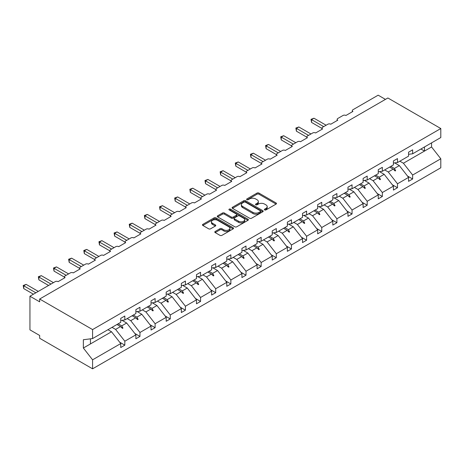 <?xml version="1.0" encoding="UTF-8"?>
<svg xmlns="http://www.w3.org/2000/svg" width="464" height="464" viewBox="0 0 464 464"><rect width="100%" height="100%" fill="white"/><g stroke="black" fill="none" stroke-linecap="round" stroke-linejoin="round"><path stroke-width="0.7" d="M264.631 209.925A0.945 0.545 0 0 0 265.965 209.925L276.092 204.079A1.346 0.777 0 0 0 276.486 203.528A1.346 0.777 0 0 0 276.092 202.977L258.935 193.076A1.346 0.777 0 0 0 257.027 193.076L246.9 198.923A0.945 0.545 0 0 0 246.628 199.305A0.945 0.545 0 0 0 246.9 199.694A0.945 0.545 0 0 0 248.234 199.694L249.545 198.934A4.315 2.488 0 0 1 255.647 198.934L257.079 199.758A4.315 2.488 0 0 1 258.338 201.521A4.315 2.488 0 0 1 257.079 203.284L255.768 204.038A0.945 0.545 0 0 0 255.49 204.427A0.945 0.545 0 0 0 255.768 204.81A0.945 0.545 0 0 0 257.102 204.81L258.413 204.05A4.315 2.488 0 0 1 264.509 204.05L265.942 204.879A4.315 2.488 0 0 1 267.206 206.637A4.315 2.488 0 0 1 265.942 208.4L264.631 209.154A0.945 0.545 0 0 0 264.352 209.542A0.945 0.545 0 0 0 264.631 209.925L264.631 209.154M215.186 231.484A1.346 0.777 0 0 0 214.791 232.035A1.346 0.777 0 0 0 215.186 232.586L220 235.364A1.346 0.777 0 0 0 221.902 235.364L233.154 228.874A1.346 0.777 0 0 0 233.549 228.323A1.346 0.777 0 0 0 233.154 227.772L215.998 217.865A1.346 0.777 0 0 0 214.09 217.865L202.843 224.361A1.346 0.777 0 0 0 202.449 224.907A1.346 0.777 0 0 0 202.843 225.458L208.655 228.816A1.346 0.777 0 0 0 210.563 228.816L215.377 226.038A1.346 0.777 0 0 0 215.772 225.487A1.346 0.777 0 0 0 215.377 224.936L212.495 223.271A3.608 2.082 0 0 1 211.439 221.798A3.608 2.082 0 0 1 213.66 219.878A3.608 2.082 0 0 1 217.593 220.33L228.885 226.85A3.608 2.082 0 0 1 229.941 228.323A3.608 2.082 0 0 1 227.72 230.243A3.608 2.082 0 0 1 223.787 229.79L221.902 228.706A1.346 0.777 0 0 0 220 228.706L215.186 231.484L215.186 232.586M408.564 154.297L412.641 153.793L440.8 137.535L440.8 128.534L387.875 97.979L39.66 299.025L39.66 301.826L29.945 296.218L55.193 281.642A2.059 1.189 180 0 1 58.11 281.642L65.099 277.605A2.059 1.189 0 0 1 64.496 276.764A2.059 1.189 0 0 1 65.099 275.923L70.342 272.896A2.059 1.189 180 0 1 73.26 272.896L80.249 268.859A2.059 1.189 0 0 1 79.646 268.018A2.059 1.189 0 0 1 80.249 267.177L85.492 264.149A2.059 1.189 180 0 1 88.404 264.149L95.398 260.113A2.059 1.189 0 0 1 94.795 259.272A2.059 1.189 0 0 1 95.398 258.436L100.642 255.409A2.059 1.189 180 0 1 103.553 255.409L110.548 251.372A2.059 1.189 0 0 1 109.945 250.531A2.059 1.189 0 0 1 110.548 249.69L115.791 246.662A2.059 1.189 180 0 1 118.703 246.662L125.692 242.626A2.059 1.189 0 0 1 125.089 241.785A2.059 1.189 0 0 1 125.692 240.944L130.935 237.916A2.059 1.189 180 0 1 133.852 237.916L140.841 233.879A2.059 1.189 0 0 1 140.238 233.038A2.059 1.189 0 0 1 140.841 232.197L146.085 229.17A2.059 1.189 180 0 1 149.002 229.17L155.991 225.133A2.059 1.189 0 0 1 155.388 224.292A2.059 1.189 0 0 1 155.991 223.451L161.234 220.423A2.059 1.189 180 0 1 164.146 220.423L171.141 216.386A2.059 1.189 0 0 1 170.537 215.545A2.059 1.189 0 0 1 171.141 214.704L176.384 211.677A2.059 1.189 180 0 1 179.295 211.677L186.29 207.64A2.059 1.189 0 0 1 185.687 206.799A2.059 1.189 0 0 1 186.29 205.958L191.533 202.93A2.059 1.189 180 0 1 194.445 202.93L201.434 198.894A2.059 1.189 0 0 1 200.831 198.053A2.059 1.189 0 0 1 201.434 197.212L206.677 194.184A2.059 1.189 180 0 1 209.595 194.184L216.584 190.147A2.059 1.189 0 0 1 215.98 189.306A2.059 1.189 0 0 1 216.584 188.465L221.827 185.438A2.059 1.189 180 0 1 224.738 185.438L231.733 181.401A2.059 1.189 0 0 1 231.13 180.56A2.059 1.189 0 0 1 231.733 179.719L236.976 176.691A2.059 1.189 180 0 1 239.888 176.691L246.883 172.654A2.059 1.189 0 0 1 246.28 171.813A2.059 1.189 0 0 1 246.883 170.972L252.126 167.945A2.059 1.189 180 0 1 255.038 167.945L262.027 163.914A2.059 1.189 0 0 1 261.423 163.073A2.059 1.189 0 0 1 262.027 162.232L267.276 159.204A2.059 1.189 180 0 1 270.187 159.204L277.176 155.167A2.059 1.189 0 0 1 276.573 154.326A2.059 1.189 0 0 1 277.176 153.485L282.419 150.458A2.059 1.189 180 0 1 285.337 150.458L292.326 146.421A2.059 1.189 0 0 1 291.723 145.58A2.059 1.189 0 0 1 292.326 144.739L297.569 141.711A2.059 1.189 180 0 1 300.481 141.711L307.475 137.675A2.059 1.189 0 0 1 306.872 136.834A2.059 1.189 0 0 1 307.475 135.993L312.719 132.965A2.059 1.189 180 0 1 315.63 132.965L322.625 128.928A2.059 1.189 0 0 1 322.022 128.087A2.059 1.189 0 0 1 322.625 127.246L327.868 124.219A2.059 1.189 180 0 1 330.78 124.219L337.769 120.182A2.059 1.189 0 0 1 337.166 119.341A2.059 1.189 0 0 1 337.769 118.5L343.018 115.472A2.059 1.189 180 0 1 345.929 115.472L352.918 111.435A2.059 1.189 0 0 1 352.315 110.594A2.059 1.189 0 0 1 352.918 109.753L378.166 95.178L385.451 99.383M440.8 128.534L92.58 329.579L39.66 299.025M249.644 218.248A1.346 0.777 0 0 0 251.546 218.248L262.798 211.758A1.346 0.777 0 0 0 263.192 211.207A1.346 0.777 0 0 0 262.798 210.656L245.636 200.75A1.346 0.777 0 0 0 243.733 200.75L232.487 207.246A1.346 0.777 0 0 0 232.093 207.797A1.346 0.777 0 0 0 232.487 208.348L249.644 218.248M229.576 210.128A0.945 0.545 0 0 1 230.533 210.262L230.533 209.142L247.973 219.211A1.346 0.777 0 0 1 248.368 219.762A1.346 0.777 0 0 1 247.973 220.313L236.727 226.809A1.346 0.777 0 0 1 234.819 226.809L217.662 216.903L217.662 215.801A1.346 0.777 0 0 0 217.268 216.352A1.346 0.777 0 0 0 217.662 216.903M217.662 215.801L222.476 213.022A1.346 0.777 0 0 1 224.385 213.022L231.339 217.042A1.346 0.777 0 0 0 233.247 217.042L236.443 215.197A1.346 0.777 0 0 0 236.837 214.646A1.346 0.777 0 0 0 236.443 214.095L229.199 209.914A0.945 0.545 0 0 1 228.92 209.531A0.945 0.545 0 0 1 229.5 209.026A0.945 0.545 0 0 1 230.533 209.142M92.58 329.579L92.58 338.575L120.744 322.318L120.744 318.368L124.822 316.013L124.822 319.963L120.744 320.473M119.666 342.188L124.822 345.164L124.822 341.208L135.888 334.822L126.666 323.019L121.986 320.317M112.027 327.352L115.594 329.411L124.822 341.208M124.822 319.963L135.888 313.571L135.888 309.621L139.966 307.267L139.966 311.216L135.888 311.727M134.809 333.442L139.966 336.417L139.966 332.468L151.038 326.076L141.816 314.273L137.135 311.57M127.177 318.606L130.744 320.665L139.966 332.468M139.966 311.216L151.038 304.825L151.038 300.875L155.115 298.52L155.115 302.47L151.038 302.98M149.959 324.696L155.115 327.671L155.115 323.721L166.187 317.33L156.96 305.527L152.279 302.824M142.32 309.859L145.893 311.918L155.115 323.721M155.115 302.47L166.187 296.078L166.187 292.129L170.265 289.774L170.265 293.724L166.187 294.234M165.109 315.949L170.265 318.925L170.265 314.975L181.337 308.583L172.109 296.78L167.429 294.077M157.47 301.113L161.043 303.172L170.265 314.975M170.265 293.724L181.337 287.332L181.337 283.382L185.414 281.027L185.414 284.977L181.337 285.488M180.258 307.203L185.414 310.178L185.414 306.228L196.481 299.837L187.259 288.034L182.578 285.331M172.62 292.366L176.187 294.425L185.414 306.228M185.414 284.977L196.481 278.586L196.481 274.636L200.564 272.281L200.564 276.231L196.481 276.741M195.408 298.456L200.564 301.432L200.564 297.482L211.63 291.09L202.408 279.287L197.728 276.585M187.769 283.62L191.336 285.679L200.564 297.482M200.564 276.231L211.63 269.845L211.63 265.889L215.708 263.535L215.708 267.49L211.63 267.995M210.552 289.71L215.708 292.691L215.708 288.736L226.78 282.344L217.558 270.541L212.877 267.838M202.919 274.874L206.486 276.933L215.708 288.736M215.708 267.49L226.78 261.099L226.78 257.143L230.857 254.788L230.857 258.744L226.78 259.248M225.701 280.964L230.857 283.945L230.857 279.989L241.93 273.598L232.702 261.8L228.021 259.098M218.063 266.127L221.635 268.186L230.857 279.989M230.857 258.744L241.93 252.352L241.93 248.397L246.007 246.042L246.007 249.997L241.93 250.502M240.851 272.217L246.007 275.198L246.007 271.243L257.079 264.851L247.851 253.054L243.171 250.351M233.212 257.381L236.785 259.446L246.007 271.243M246.007 249.997L257.079 243.606L257.079 239.65L261.157 237.295L261.157 241.251L257.079 241.756M256 263.477L261.157 266.452L261.157 262.496L272.223 256.105L263.001 244.308L258.32 241.605M248.362 248.634L251.929 250.699L261.157 262.496M261.157 241.251L272.223 234.859L272.223 230.904L276.306 228.549L276.306 232.505L272.223 233.015M271.15 254.73L276.306 257.706L276.306 253.75L287.373 247.364L278.151 235.561L273.47 232.858M263.511 239.888L267.078 241.953L276.306 253.75M276.306 232.505L287.373 226.113L287.373 222.163L291.45 219.808L291.45 223.758L287.373 224.269M286.294 245.984L291.45 248.959L291.45 245.009L302.522 238.618L293.3 226.815L288.614 224.112M278.661 231.147L282.228 233.206L291.45 245.009M291.45 223.758L302.522 217.367L302.522 213.417L306.6 211.062L306.6 215.012L302.522 215.522M301.443 237.237L306.6 240.213L306.6 236.263L317.672 229.871L308.444 218.068L303.763 215.366M293.805 222.401L297.378 224.46L306.6 236.263M306.6 215.012L317.672 208.62L317.672 204.67L321.749 202.316L321.749 206.265L317.672 206.776M316.593 228.491L321.749 231.466L321.749 227.517L332.821 221.125L323.594 209.322L318.913 206.619M308.954 213.655L312.521 215.714L321.749 227.517M321.749 206.265L332.821 199.874L332.821 195.924L336.899 193.569L336.899 197.519L332.821 198.029M331.743 219.745L336.899 222.72L336.899 218.77L347.965 212.379L338.743 200.576L334.063 197.873M324.104 204.908L327.671 206.967L336.899 218.77M336.899 197.519L347.965 191.127L347.965 187.178L352.048 184.823L352.048 188.773L347.965 189.283M346.892 210.998L352.048 213.974L352.048 210.024L363.115 203.632L353.893 191.829L349.212 189.126M339.254 196.162L342.821 198.221L352.048 210.024M352.048 188.773L363.115 182.387L363.115 178.431L367.192 176.076L367.192 180.032L363.115 180.537M362.036 202.252L367.192 205.227L367.192 201.277L378.264 194.886L369.037 183.083L364.356 180.38M354.403 187.415L357.97 189.474L367.192 201.277M367.192 180.032L378.264 173.64L378.264 169.685L382.342 167.33L382.342 171.286L378.264 171.79M377.186 193.505L382.342 196.487L382.342 192.531L393.414 186.139L384.186 174.336L379.506 171.639M369.547 178.669L373.12 180.728L382.342 192.531M382.342 171.286L393.414 164.894L393.414 160.938L397.491 158.584L397.491 162.539L393.414 163.044M392.335 184.759L397.491 187.74L397.491 183.785L408.564 177.393L408.564 181.349L412.641 178.994L412.641 175.038L440.8 158.781L440.8 167.782L92.58 368.822L39.66 338.268L39.66 335.466L29.945 329.858L29.945 296.218M384.697 169.923L388.264 171.982L397.491 183.785M412.641 153.793L412.641 149.837L408.564 152.192L408.564 156.148L397.491 162.539M407.485 176.013L412.641 178.994M399.846 161.176L403.413 163.241L412.641 175.038M92.58 338.575L83.358 339.723L83.358 348.023L111.517 331.766L107.95 329.707M111.517 331.766L120.744 343.563L120.744 347.519L124.822 345.164M139.966 336.417L135.888 338.772L135.888 334.822M155.115 327.671L151.038 330.026L151.038 326.076M170.265 318.925L166.187 321.279L166.187 317.33M185.414 310.178L181.337 312.533L181.337 308.583M200.564 301.432L196.481 303.787L196.481 299.837M215.708 292.691L211.63 295.046L211.63 291.09M230.857 283.945L226.78 286.3L226.78 282.344M246.007 275.198L241.93 277.553L241.93 273.598M261.157 266.452L257.079 268.807L257.079 264.851M276.306 257.706L272.223 260.06L272.223 256.105M291.45 248.959L287.373 251.314L287.373 247.364M306.6 240.213L302.522 242.568L302.522 238.618M321.749 231.466L317.672 233.821L317.672 229.871M336.899 222.72L332.821 225.075L332.821 221.125M352.048 213.974L347.965 216.328L347.965 212.379M367.192 205.227L363.115 207.582L363.115 203.632M382.342 196.487L378.264 198.841L378.264 194.886M397.491 187.74L393.414 190.095L393.414 186.139M83.358 348.023L92.58 359.826L120.744 343.563M92.58 359.826L92.58 368.822M115.594 329.411L120.536 326.557L122.484 328.396L122.972 328.118L121.725 325.867L126.666 323.019M118.158 323.808L121.725 325.867M116.963 324.498L120.536 326.557M130.744 320.665L135.679 317.811L137.634 319.65L138.121 319.371L136.874 317.127L141.816 314.273M133.307 315.062L136.874 317.127M132.112 315.752L135.679 317.811M145.893 311.918L150.829 309.065L152.784 310.909L153.265 310.625L152.024 308.38L156.96 305.527M148.457 306.315L152.024 308.38M147.262 307.006L150.829 309.065M161.043 303.172L165.979 300.318L167.927 302.163L168.415 301.878L167.173 299.634L172.109 296.78M163.601 297.575L167.173 299.634M162.412 298.259L165.979 300.318M176.187 294.425L181.128 291.578L183.077 293.416L183.564 293.132L182.317 290.887L187.259 288.034M178.75 288.828L182.317 290.887M177.561 289.513L181.128 291.578M191.336 285.679L196.278 282.831L198.227 284.67L198.714 284.386L197.467 282.141L202.408 279.287M193.9 280.082L197.467 282.141M192.705 280.766L196.278 282.831M206.486 276.933L211.422 274.085L213.376 275.923L213.863 275.645L212.616 273.395L217.558 270.541M209.049 271.336L212.616 273.395M207.855 272.02L211.422 274.085M221.635 268.186L226.571 265.338L228.526 267.177L229.007 266.899L227.766 264.648L232.702 261.8M224.199 262.589L227.766 264.648M223.004 263.279L226.571 265.338M236.785 259.446L241.721 256.592L243.67 258.431L244.157 258.152L242.916 255.902L247.851 253.054M239.343 253.843L242.916 255.902M238.154 254.533L241.721 256.592M251.929 250.699L256.87 247.846L258.819 249.684L259.306 249.406L258.059 247.155L263.001 244.308M254.492 245.096L258.059 247.155M253.303 245.787L256.87 247.846M267.078 241.953L272.02 239.099L273.969 240.938L274.456 240.659L273.209 238.409L278.151 235.561M269.642 236.35L273.209 238.409M268.447 237.04L272.02 239.099M282.228 233.206L287.164 230.353L289.118 232.191L289.6 231.913L288.359 229.668L293.3 226.815M284.792 227.604L288.359 229.668M283.597 228.294L287.164 230.353M297.378 224.46L302.313 221.606L304.268 223.445L304.749 223.167L303.508 220.922L308.444 218.068M299.935 218.857L303.508 220.922M298.746 219.547L302.313 221.606M312.521 215.714L317.463 212.86L319.412 214.704L319.899 214.42L318.658 212.176L323.594 209.322M315.085 210.111L318.658 212.176M313.896 210.801L317.463 212.86M327.671 206.967L332.613 204.114L334.561 205.958L335.049 205.674L333.802 203.429L338.743 200.576M330.235 201.37L333.802 203.429M329.04 202.055L332.613 204.114M342.821 198.221L347.762 195.373L349.711 197.212L350.198 196.927L348.951 194.683L353.893 191.829M345.384 192.624L348.951 194.683M344.189 193.308L347.762 195.373M357.97 189.474L362.906 186.627L364.861 188.465L365.342 188.187L364.101 185.936L369.037 183.083M360.534 183.877L364.101 185.936M359.339 184.562L362.906 186.627M373.12 180.728L378.056 177.88L380.01 179.719L380.492 179.44L379.25 177.19L384.186 174.336M375.678 175.131L379.25 177.19M374.489 175.821L378.056 177.88M388.264 171.982L393.205 169.134L395.154 170.972L395.641 170.694L394.4 168.444L399.336 165.596L408.564 177.393M390.827 166.385L394.4 168.444M399.336 165.596L394.655 162.893M389.638 167.075L393.205 169.134M403.413 163.241L431.572 146.978L440.8 158.781M420.918 149.014L424.485 151.073L424.485 146.955M431.572 142.86L431.572 146.978M90.445 343.928L90.445 338.842M393.623 169.528L395.641 170.694M378.473 178.275L380.492 179.44M363.324 187.021L365.342 188.187M348.18 195.762L350.198 196.927M333.03 204.508L335.049 205.674M317.881 213.254L319.899 214.42M302.731 222.001L304.749 223.167M287.581 230.747L289.6 231.913M272.438 239.494L274.456 240.659M257.288 248.24L259.306 249.406M242.138 256.986L244.157 258.152M226.989 265.733L229.007 266.899M211.839 274.479L213.863 275.645M196.695 283.22L198.714 284.386M181.546 291.966L183.564 293.132M166.396 300.713L168.415 301.878M151.247 309.459L153.265 310.625M136.097 318.205L138.121 319.371M120.953 326.952L122.972 328.118M265.008 210.059L265.942 209.519A4.315 2.488 0 0 0 267.206 207.762L267.206 206.637M258.338 201.521L258.338 202.64A4.315 2.488 0 0 1 257.079 204.404L256.145 204.943M276.074 204.09L258.935 194.196A1.346 0.777 0 0 0 257.027 194.196L247.277 199.827M262.775 211.77L245.636 201.875A1.346 0.777 0 0 0 243.733 201.875L232.505 208.353M260.414 211.59A0.945 0.545 0 0 0 260.687 211.207A0.945 0.545 0 0 0 260.414 210.824L245.352 202.124A0.945 0.545 0 0 0 244.018 202.124L242.637 202.925A4.315 2.488 0 0 0 241.373 204.688A4.315 2.488 0 0 0 242.637 206.445L252.932 212.39A4.315 2.488 0 0 0 259.028 212.39L260.414 211.59L260.414 212.715A0.945 0.545 0 0 0 260.687 212.326L260.687 211.207M241.373 204.688L241.373 205.807A4.315 2.488 0 0 0 242.637 207.57L242.637 206.445M260.414 212.715L259.028 213.51A4.315 2.488 0 0 1 252.932 213.51L242.637 207.57M217.68 216.914L222.476 214.142L222.476 213.022M236.837 214.646L236.837 215.766A1.346 0.777 0 0 1 236.443 216.317L233.247 218.161A1.346 0.777 0 0 1 231.339 218.161L224.385 214.142A1.346 0.777 0 0 0 222.476 214.142M230.533 210.262L247.956 220.325M238.56 221.206A3.608 2.082 0 0 0 242.492 221.659A3.608 2.082 0 0 0 244.719 219.739A3.608 2.082 0 0 0 243.658 218.266L239.679 215.969A1.346 0.777 0 0 0 237.777 215.969L234.581 217.807A1.346 0.777 0 0 0 234.187 218.358A1.346 0.777 0 0 0 234.581 218.909L238.56 221.206L238.56 222.331A3.608 2.082 0 0 0 242.492 222.778A3.608 2.082 0 0 0 244.719 220.858L244.719 219.739M234.187 218.358L234.187 219.484A1.346 0.777 0 0 0 234.581 220.035L234.581 218.909M238.56 222.331L234.581 220.035M229.941 228.323L229.941 229.442A3.608 2.082 0 0 1 227.72 231.368A3.608 2.082 0 0 1 223.787 230.915L221.902 229.825A1.346 0.777 0 0 0 220 229.825L215.203 232.597M211.439 221.798L211.439 222.923A3.608 2.082 0 0 0 212.495 224.39L212.495 223.271M215.36 226.049L212.495 224.39M233.137 228.88L215.998 218.985A1.346 0.777 0 0 0 214.09 218.985L202.861 225.469M311.019 119.312L311.553 119.619L311.553 122.426L311.019 119.312L313.983 118.221L311.553 119.619L323.692 126.631M311.553 122.426L322.022 128.47M313.983 118.221L326.117 125.228M295.87 128.058L296.403 128.366L296.403 131.173L295.87 128.058L298.833 126.968L296.403 128.366L308.543 135.378M296.403 131.173L306.872 137.211M298.833 126.968L310.973 133.974M280.72 136.805L281.254 137.112L281.254 139.919L280.72 136.805L283.684 135.714L281.254 137.112L293.393 144.118M281.254 139.919L291.723 145.957M283.684 135.714L295.823 142.721M265.576 145.551L266.11 145.858L266.11 148.66L265.576 145.551L268.534 144.455L266.11 145.858L278.243 152.865M266.11 148.66L276.573 154.703M268.534 144.455L280.674 151.467M250.427 154.297L250.96 154.605L250.96 157.406L250.427 154.297L253.385 153.201L250.96 154.605L263.1 161.611M250.96 157.406L261.423 163.45M253.385 153.201L265.524 160.213M235.277 163.044L235.811 163.351L235.811 166.153L235.277 163.044L238.241 161.948L235.811 163.351L247.95 170.358M235.811 166.153L246.28 172.196M238.241 161.948L250.374 168.96M220.127 171.79L220.661 172.098L220.661 174.899L220.127 171.79L223.091 170.694L220.661 172.098L232.8 179.104M220.661 174.899L231.13 180.943M223.091 170.694L235.231 177.7M204.984 180.537L205.517 180.844L205.517 183.645L204.984 180.537L207.942 179.44L205.517 180.844L217.651 187.85M205.517 183.645L215.98 189.689M207.942 179.44L220.081 186.447M189.834 189.283L190.368 189.59L190.368 192.392L189.834 189.283L192.792 188.187L190.368 189.59L202.501 196.597M190.368 192.392L200.831 198.435M192.792 188.187L204.931 195.193M174.684 198.024L175.218 198.337L175.218 201.138L174.684 198.024L177.642 196.933L175.218 198.337L187.357 205.343M175.218 201.138L185.687 207.182M177.642 196.933L189.782 203.94M159.535 206.77L160.068 207.077L160.068 209.885L159.535 206.77L162.499 205.68L160.068 207.077L172.208 214.09M160.068 209.885L170.537 215.928M162.499 205.68L174.632 212.686M144.385 215.516L144.919 215.824L144.919 218.631L144.385 215.516L147.349 214.426L144.919 215.824L157.058 222.836M144.919 218.631L155.388 224.675M147.349 214.426L159.488 221.432M129.241 224.263L129.775 224.57L129.775 227.377L129.241 224.263L132.199 223.172L129.775 224.57L141.909 231.577M129.775 227.377L140.238 233.415M132.199 223.172L144.339 230.179M114.092 233.009L114.625 233.317L114.625 236.118L114.092 233.009L117.05 231.919L114.625 233.317L126.759 240.323M114.625 236.118L125.089 242.162M117.05 231.919L129.189 238.925M98.942 241.756L99.476 242.063L99.476 244.864L98.942 241.756L101.906 240.659L99.476 242.063L111.615 249.069M99.476 244.864L109.945 250.908M101.906 240.659L114.04 247.672M83.793 250.502L84.326 250.809L84.326 253.611L83.793 250.502L86.756 249.406L84.326 250.809L96.466 257.816M84.326 253.611L94.795 259.654M86.756 249.406L98.89 256.418M68.643 259.248L69.177 259.556L69.177 262.357L68.643 259.248L71.607 258.152L69.177 259.556L81.316 266.562M69.177 262.357L79.646 268.401M71.607 258.152L83.746 265.159M53.499 267.995L54.033 268.302L54.033 271.104L53.499 267.995L56.457 266.899L54.033 268.302L66.166 275.309M54.033 271.104L64.496 277.147M56.457 266.899L68.597 273.905M38.35 276.741L38.883 277.049L38.883 279.85L38.35 276.741L41.308 275.645L38.883 277.049L51.023 284.055M38.883 279.85L48.592 285.459M41.308 275.645L53.447 282.651M23.2 285.482L23.734 285.795L23.734 288.596L23.2 285.482L26.164 284.391L23.734 285.795L35.873 292.801M23.734 288.596L33.443 294.199M26.164 284.391L38.297 291.398M265.942 209.519L265.942 208.4M255.768 204.81L255.768 204.038M257.079 204.404L257.079 203.284M246.9 199.694L246.9 198.923M257.027 194.196L257.027 193.076M258.935 194.196L258.935 193.076M276.092 204.079L276.092 202.977M232.487 208.348L232.487 207.246M243.733 201.875L243.733 200.75M245.636 201.875L245.636 200.75M262.798 211.758L262.798 210.656M252.932 213.51L252.932 212.39M259.028 213.51L259.028 212.39M224.385 214.142L224.385 213.022M231.339 218.161L231.339 217.042M233.247 218.161L233.247 217.042M236.443 216.317L236.443 215.197M247.973 220.313L247.973 219.211M220 229.825L220 228.706M221.902 229.825L221.902 228.706M223.787 230.915L223.787 229.79M215.377 226.038L215.377 224.936M202.843 225.458L202.843 224.361M214.09 218.985L214.09 217.865M215.998 218.985L215.998 217.865M233.154 228.874L233.154 227.772M352.315 111.783L352.315 110.594M337.166 120.53L337.166 119.341M322.022 129.276L322.022 128.087M306.872 138.023L306.872 136.834M291.723 146.769L291.723 145.58M276.573 155.515L276.573 154.326M261.423 164.262L261.423 163.073M246.28 173.002L246.28 171.813M231.13 181.749L231.13 180.56M215.98 190.495L215.98 189.306M200.831 199.242L200.831 198.053M185.687 207.988L185.687 206.799M170.537 216.734L170.537 215.545M155.388 225.481L155.388 224.292M140.238 234.227L140.238 233.038M125.089 242.974L125.089 241.785M109.945 251.72L109.945 250.531M94.795 260.466L94.795 259.272M79.646 269.207L79.646 268.018M64.496 277.953L64.496 276.764"/></g></svg>

